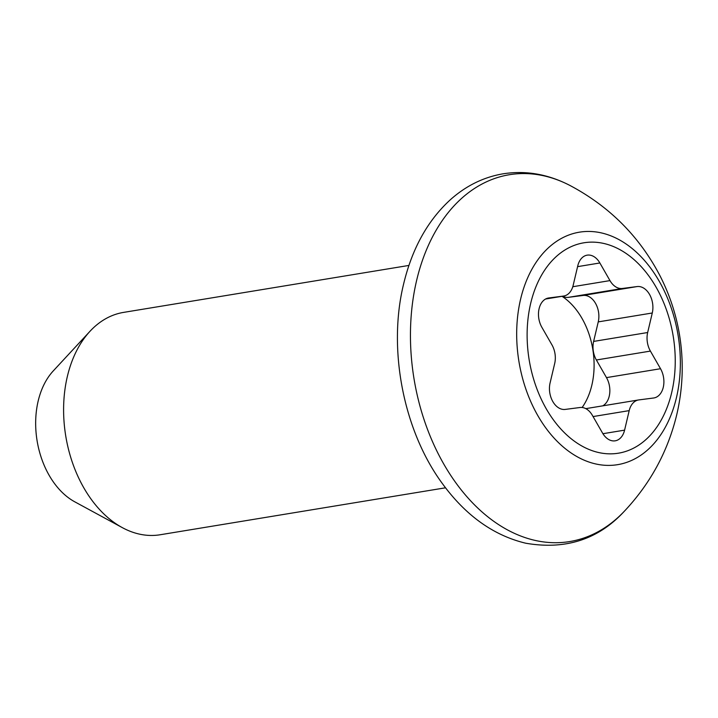 <?xml version="1.0" encoding="UTF-8"?>
<svg xmlns="http://www.w3.org/2000/svg" width="718" height="718" viewBox="0 0 718 718"><rect width="100%" height="100%" fill="white"/><g stroke="black" fill="none" stroke-linecap="round" stroke-linejoin="round"><path stroke-width="1.08" d="M582.127 407.501A67.609 46.275 80.7 0 0 562.014 296.319M602.761 405.849A18.776 12.852 80.7 0 0 609.232 396.183A18.776 12.852 80.7 0 0 606.486 377.614L596.371 359.987A18.776 12.852 -99.3 0 1 593.624 341.418L598.247 321.888A18.776 12.852 80.7 0 0 583.079 295.457L568.351 297.351A18.776 12.852 -99.3 0 1 562.544 296.229M624.588 430.145L629.201 410.624A18.776 12.852 -99.3 0 1 638.571 399.953A18.776 12.852 -99.3 0 1 638.876 399.908L653.595 398.005A18.776 12.852 80.7 0 0 653.901 397.96A18.776 12.852 80.7 0 0 663.27 387.298A18.776 12.852 80.7 0 0 660.524 368.72L650.409 351.093A18.776 12.852 -99.3 0 1 647.663 332.524L652.276 312.994A18.776 12.852 80.7 0 0 637.117 286.563L622.389 288.465A18.776 12.852 -99.3 0 1 609.968 280.603L599.862 262.976A18.776 12.852 80.7 0 0 587.144 255.159A18.776 12.852 80.7 0 0 577.775 265.831L573.161 285.351A18.776 12.852 -99.3 0 1 563.792 296.022A18.776 12.852 -99.3 0 1 563.486 296.067L548.758 297.97A18.776 12.852 80.7 0 0 548.462 298.015A18.776 12.852 80.7 0 0 541.839 327.255L551.954 344.882A18.776 12.852 -99.3 0 1 554.7 363.452L550.078 382.981A18.776 12.852 80.7 0 0 565.245 409.413L579.973 407.51A18.776 12.852 -99.3 0 1 592.386 415.372L602.501 432.999A18.776 12.852 80.7 0 0 615.218 440.816A18.776 12.852 80.7 0 0 624.588 430.145L602.923 433.708M408.919 265.436L123.577 312.393A112.672 77.122 80.7 0 0 89.992 331.285A112.672 77.122 80.7 0 0 67.366 376.403A112.672 77.122 80.7 0 0 122.302 527.622A112.672 77.122 80.7 0 0 160.177 534.757L445.519 487.8M89.992 331.285L53.249 370.937A75.121 51.418 80.7 0 0 38.171 401.021A75.121 51.418 80.7 0 0 74.789 501.828L122.302 527.622M593.077 416.566L629.201 410.624M596.371 359.987L650.409 351.093M606.486 377.614L660.524 368.72M593.624 341.418L647.663 332.524M598.247 321.888L652.276 312.994M583.079 295.457L637.117 286.563M568.351 297.351L622.389 288.465M572.784 286.724L609.968 280.603M577.577 266.647L599.862 262.976M545.581 299.011L563.486 296.067M548.157 298.069L548.758 297.97M671.68 392.62A106.614 72.976 80.7 0 0 623.87 251.991A106.614 72.976 80.7 0 0 530.683 303.355A106.614 72.976 80.7 0 0 578.484 443.984A106.614 72.976 80.7 0 0 671.68 392.62M520.613 299.11A117.815 80.64 80.7 0 0 573.44 454.503A117.815 80.64 80.7 0 0 676.419 397.745A117.815 80.64 80.7 0 0 623.592 242.343A117.815 80.64 80.7 0 0 520.613 299.11M416.655 280.307A185.89 127.239 80.7 0 0 468.289 498.274A185.89 127.239 80.7 0 0 623.996 511.62C650.248 483.824 667.83 451.532 676.733 414.744C682.953 388.205 683.886 361.594 679.524 334.911C676.105 314.358 669.643 294.748 660.147 276.08C639.756 236.868 609.824 206.739 570.352 185.675A185.89 127.239 80.7 0 0 416.655 280.307M585.78 408.641L638.571 399.953M545.563 299.02L563.792 296.022M570.352 185.675C548.175 174.115 525.621 170.184 502.69 173.882C483.51 177.229 466.206 185.72 450.787 199.344C427.883 220.13 412.15 248.356 403.606 284.032C387.639 349.136 403.328 430.396 442.189 483.322C465.596 515.479 493.437 535.44 525.72 543.212C565.344 550.069 598.103 539.541 623.996 511.62"/></g></svg>
